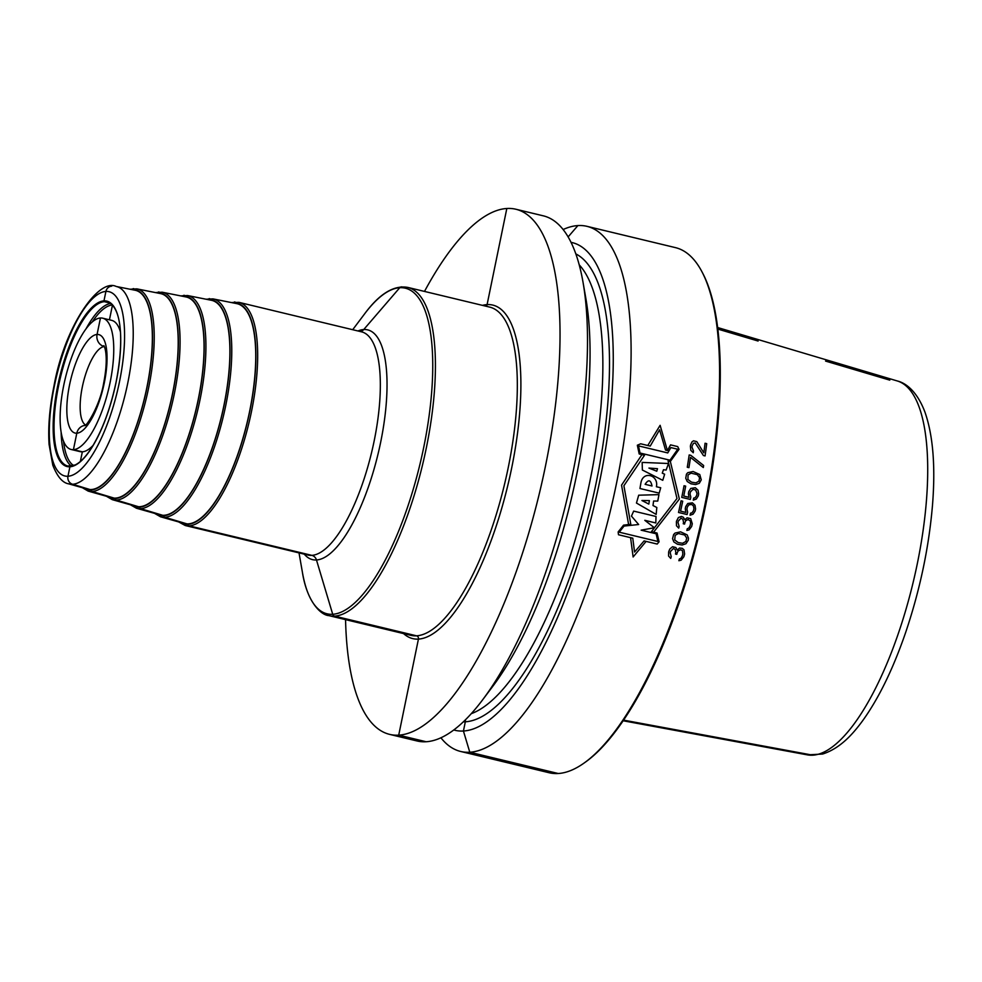<?xml version="1.0" encoding="UTF-8"?>
<svg xmlns="http://www.w3.org/2000/svg" width="982" height="982" viewBox="0 0 982 982"><rect width="100%" height="100%" fill="white"/><g stroke="black" fill="none" stroke-linecap="round" stroke-linejoin="round"><path stroke-width="1.47" d="M63.756 385.275A67.513 22.316 103.5 0 1 102.729 318.193A67.513 22.316 103.5 0 1 110.119 382.391A67.513 22.316 -76.5 0 1 71.146 449.474A67.513 22.316 -76.5 0 1 63.756 385.275M120.405 331.83A67.513 22.316 -76.5 0 0 111.641 320.341L102.729 318.193M71.146 449.474L80.07 451.622A67.513 22.316 -76.5 0 0 93.094 445.374M116.22 286.474L135.209 290.267A102.275 33.805 103.5 0 1 146.834 387.608A102.275 33.805 -76.5 0 1 87.373 489.122L68.74 483.856A101.514 33.548 -76.5 0 0 127.758 383.103A101.514 33.548 103.5 0 0 116.22 286.474C98.716 277.685 64.628 326.306 53.985 385.987C49.566 407.763 47.946 427.268 49.1 444.539L52.795 465.173C57.312 476.712 62.627 482.935 68.74 483.856M88.159 491.098L111.518 497.69A104.964 34.689 -76.5 0 0 172.537 393.512A104.964 34.689 103.5 0 0 160.606 293.606L136.793 288.855A104.006 34.382 103.5 0 1 148.626 387.865A104.006 34.382 -76.5 0 1 88.159 491.098L82.341 487.698M112.304 499.666L135.663 506.27A107.652 35.585 -76.5 0 0 198.241 399.416A107.652 35.585 103.5 0 0 186.003 296.945L162.19 292.206A106.694 35.266 103.5 0 1 174.33 393.757A106.694 35.266 -76.5 0 1 112.304 499.666L106.4 496.254M136.437 508.234L159.796 514.838A110.34 36.469 -76.5 0 0 223.945 405.32A110.34 36.469 103.5 0 0 211.4 300.283L187.599 295.545A109.395 36.15 103.5 0 1 200.033 399.662A109.395 36.15 -76.5 0 1 136.437 508.234L130.471 504.797M160.582 516.814L183.941 523.418A113.04 37.365 -76.5 0 0 249.649 411.225A113.04 37.365 103.5 0 0 236.797 303.634L212.996 298.884A112.083 37.046 103.5 0 1 225.737 405.566A112.083 37.046 -76.5 0 1 160.582 516.814L154.542 513.353M345.554 619.63A270.05 89.252 -76.5 0 0 389.621 734.376A270.05 89.252 -76.5 0 0 398.717 735.15A270.05 89.252 -76.5 0 0 542.629 479.376A270.05 89.252 -76.5 0 0 515.918 209.252A270.05 89.252 -76.5 0 0 506.822 208.491A270.05 89.252 -76.5 0 0 424.494 291.421M389.621 734.376L417.055 740.98A270.05 89.252 -76.5 0 0 426.151 741.741A270.05 89.252 -76.5 0 0 482.628 699.822A270.05 89.252 -76.5 0 0 583.038 282.325A270.05 89.252 -76.5 0 0 543.353 215.844L515.918 209.252M586.99 226.339L675.444 247.624A270.05 89.252 103.5 0 1 701.835 271.548A270.05 89.252 103.5 0 1 699.074 531.053A270.05 89.252 103.5 0 1 583.541 763.431A270.05 89.252 103.5 0 1 558.242 773.509A270.05 89.252 -76.5 0 1 549.147 772.748L460.693 751.476A270.05 89.252 -76.5 0 0 469.789 752.237A270.05 89.252 -76.5 0 0 613.701 496.475A270.05 89.252 -76.5 0 0 586.99 226.339A270.05 89.252 -76.5 0 0 577.895 225.578A270.05 89.252 -76.5 0 0 563.14 229.53M583.038 282.325L585.91 298.761A250.791 82.893 103.5 0 1 492.657 686.492L482.628 699.822M440.906 737.789A270.05 89.252 -76.5 0 0 460.693 751.476M453.77 729.97A250.791 82.893 -76.5 0 0 463.43 731.013L469.789 752.237L558.242 773.509M571.045 242.345A250.791 82.893 103.5 0 1 597.51 491.614A250.791 82.893 103.5 0 1 463.43 731.013L465.321 721.807A5.07 4.75 -93.6 0 0 465.37 719.867M701.835 271.548L702.621 273.045A268.7 88.81 103.5 0 1 699.884 531.25A268.7 88.81 103.5 0 1 584.916 762.462L583.541 763.431M84.808 425.402A10.127 9.513 86.4 0 0 76.805 433.209L73.429 449.67L82.341 451.818L80.364 461.442M70.495 466.254A0.675 0.638 86.4 0 0 69.906 466.781L67.967 476.245A6.751 6.334 86.4 0 0 72.582 484.249L91.166 489.895A1.35 1.264 86.4 0 0 92.099 491.503L115.41 498.488A1.35 1.264 86.4 0 0 116.33 500.083L139.653 507.068A1.35 1.264 86.4 0 0 140.573 508.664L163.896 515.648A1.35 1.264 86.4 0 0 164.816 517.256L188.139 524.228A1.35 1.264 86.4 0 0 189.109 525.849L311.773 555.346A6.751 6.334 -93.6 0 1 316.462 559.936L332.714 614.266A2.701 2.541 86.4 0 0 334.592 616.107L416.503 635.808A2.701 2.541 -93.6 0 1 418.442 639.037L398.717 735.15L426.151 741.741M623.545 720.125L812.814 755.183M889.802 380.144L825.58 361.081M758.092 341.036L717.867 329.093M577.895 225.578L568.136 236.907L577.895 225.578M506.822 208.491L487.097 304.604A2.701 2.541 -93.6 0 1 486.065 306.224A2.701 2.541 -93.6 0 0 487.097 304.604L506.822 208.491M402.154 286.94A2.701 2.541 86.4 0 0 399.735 287.738L363.757 329.522A6.751 6.334 -93.6 0 1 360.369 331.548A6.751 6.334 -93.6 0 0 363.757 329.522L399.735 287.738A2.701 2.541 86.4 0 1 402.154 286.94M235.054 302.014A1.35 1.264 86.4 0 0 233.556 302.984A1.35 1.264 86.4 0 1 235.054 302.014M209.694 298.675A1.35 1.264 86.4 0 0 208.233 299.657A1.35 1.264 86.4 0 1 209.694 298.675M184.37 295.337A1.35 1.264 86.4 0 0 182.91 296.331A1.35 1.264 86.4 0 1 184.37 295.337M159.047 291.998A1.35 1.264 86.4 0 0 157.586 293.004A1.35 1.264 86.4 0 1 159.047 291.998M133.736 288.659A1.35 1.264 86.4 0 0 132.275 289.678A1.35 1.264 86.4 0 1 133.736 288.659M111.703 286.179A6.751 6.334 86.4 0 0 105.909 291.433L103.969 300.885A0.675 0.638 86.4 0 0 104.448 301.695L109.837 302.996L104.448 301.695A0.675 0.638 86.4 0 1 103.969 300.885L105.909 291.433A6.751 6.334 86.4 0 1 111.703 286.179M112.451 305.169L109.444 319.813L112.451 305.169M100.446 318.008L97.071 334.457A10.127 9.513 86.4 0 0 104.313 346.56A10.127 9.513 86.4 0 1 97.071 334.457L100.446 318.008M647.776 445.497L660.125 425.316L667.404 450.542M653.582 532.207L679.372 499.077L670.338 461.454L679.041 449.326L677.703 446.589L670.546 444.871L667.453 450.542L665.538 450.087L659.585 429.797L650.231 446.086L640.681 443.79L637.33 445.239L639.196 453.966L644.499 455.255L623.901 485.734L630.788 524.278L623.558 525.149L618.144 531.937L618.488 534.748L632.789 538.197L634.544 552.056L644.094 540.91L657.179 544.065L659.082 541.782L657.056 533.042L651.434 531.679L676.979 498.5L668.079 460.914L670.35 461.466M641.958 454.641L621.545 485.157L628.615 524.535M646.107 541.401L633.12 556.978L630.579 537.657M657.854 541.475L619.225 532.183L624.086 526.057L638.656 524.523L631.451 516.102L633.672 511.106L656.025 516.483L655.792 522.952L644.793 520.313L654.368 527.739L641.136 530.157L656.148 533.766L657.854 541.475M656.16 514.408L636.459 503.042L638.693 495.198L658.959 494.633L657.756 501.09L653.595 501.029L652.993 505.521L656.823 507.498L656.16 514.408M641.921 500.513L648.807 504.085L649.384 500.611L641.921 500.513M659.204 493.136L639.957 488.508L640.841 483.304C642.805 470.132 658.947 475.043 656.406 486.728L660.702 487.759L659.204 493.136M652.023 485.98C650.71 479.756 648.402 479.204 645.113 484.322L652.023 485.98M662.764 480.321L642.375 470.034L642.154 462.412L668.521 463.504L666.115 470.034L663.476 469.715L662.273 473.14L664.63 474.22L662.764 480.321M656.786 471.237L657.474 468.684L648.93 468.07L656.786 471.237M670.878 447.583L677.727 449.228L670.006 460.214L640.006 453.009L638.496 445.889L667.748 452.935L670.878 447.583M684 549.834L682.294 548.324L679.569 548.042L677.273 550.055L675.849 547.514L672.56 546.716L669.834 548.999L668.84 551.332A270.05 89.252 103.5 0 1 668.656 552.019L668.582 556.045L670.731 558.402A270.05 89.252 -76.5 0 0 671.222 556.684L670.203 552.756A270.05 89.252 -76.5 0 0 670.583 551.381L673.505 548.41L675.297 549.576L675.862 552.645A270.05 89.252 103.5 0 1 675.481 554.02L676.794 554.339A270.05 89.252 -76.5 0 0 677.175 552.964L678.071 550.976L680.514 549.736L682.404 550.546L682.871 553.971A270.05 89.252 103.5 0 1 682.306 556.033L680.968 558.292L679.36 559.004A270.05 89.252 103.5 0 1 678.869 560.722L681.14 560.17L683.853 556.769A270.05 89.252 -76.5 0 0 684.614 554.02L684 549.834M677.42 544.224L682.134 544.998L685.964 543.721L688.259 540.247L688.456 538.111L687.167 534.883L680.587 531.839L675.051 533.066L673.627 534.539L672.572 538.676L673.836 541.904L677.42 544.224M678.206 542.58L674.695 539.916L675.186 535.288L678.427 533.508L684.687 535.018L686.725 538.062L685.841 541.499L682.576 543.267L678.206 542.58M682.883 519.318L683.57 522.375A270.05 89.252 103.5 0 1 683.239 523.75L684.564 524.069A270.05 89.252 -76.5 0 0 684.884 522.694L685.694 520.718L688.063 519.478L690.469 521.135L690.567 523.701A270.05 89.252 103.5 0 1 690.076 525.763L688.848 528.009L687.277 528.721A270.05 89.252 103.5 0 1 686.86 530.44L689.094 529.887L691.647 526.499A270.05 89.252 -76.5 0 0 692.298 523.75L690.69 518.656L687.056 517.784L684.859 519.785L683.362 517.256L681.459 516.434L678.427 517.514L676.561 521.061A270.05 89.252 103.5 0 1 676.402 521.749L676.488 525.763L678.709 528.12A270.05 89.252 -76.5 0 0 679.127 526.401L677.973 522.485A270.05 89.252 -76.5 0 0 678.292 521.111L681.066 518.152L682.883 519.318M687.633 512.138L686.909 509.069A270.05 89.252 -76.5 0 0 687.351 507.007L688.848 504.846L691.709 504.453L693.464 505.963L693.943 508.602A270.05 89.252 103.5 0 1 693.501 510.652L691.991 512.825L690.518 513.193A270.05 89.252 103.5 0 1 690.064 515.243L693.083 514.163L695.146 511.057A270.05 89.252 -76.5 0 0 695.587 508.995L694.998 505.251L692.396 502.821L687.756 503.508L685.706 506.614A270.05 89.252 103.5 0 1 685.264 508.676L685.829 512.42L680.563 511.156A270.05 89.252 -76.5 0 0 682.699 501.201L681.042 500.808A270.05 89.252 103.5 0 1 678.525 512.469L687.093 514.531A270.05 89.252 -76.5 0 0 687.633 512.138M692.997 489.318L695.637 489.957L697.024 493.516A270.05 89.252 103.5 0 1 696.619 495.566L695.158 497.727L693.697 498.095A270.05 89.252 103.5 0 1 693.28 500.157L696.263 499.077L698.263 495.959A270.05 89.252 -76.5 0 0 698.668 493.909L698.006 490.165L695.366 487.735L690.763 488.422L688.787 491.528A270.05 89.252 103.5 0 1 688.382 493.59L689.02 497.334L683.742 496.057A270.05 89.252 -76.5 0 0 685.682 486.127L684.037 485.734A270.05 89.252 103.5 0 1 681.754 497.383L690.321 499.445A270.05 89.252 -76.5 0 0 690.8 497.039L690.027 493.983A270.05 89.252 -76.5 0 0 690.432 491.921L692.997 489.318M690.935 483.807L695.6 484.58L699.27 483.316L701.258 479.867L699.773 474.527L693.083 471.495L687.744 472.698L686.455 474.171L685.743 478.271L687.228 481.487L690.935 483.807M691.573 482.174L687.928 479.511L688.051 474.907L691.095 473.152L697.355 474.65L699.577 477.682L698.988 481.106L695.919 482.862L691.573 482.174M690.825 455.341L689.18 454.948A270.05 89.252 103.5 0 1 687.277 467.248L688.922 467.641A270.05 89.252 -76.5 0 0 690.53 457.391L703.321 467.555A270.05 89.252 -76.5 0 0 703.64 465.505L690.825 455.341M692.163 445.779L693.513 443.287L695.244 443.005L703.419 455.538L705.064 455.93A270.05 89.252 -76.5 0 0 706.709 443.643L705.064 443.25A270.05 89.252 103.5 0 1 703.799 452.812L696.778 441.618L693.488 440.82L691.991 441.863L690.567 445.042A270.05 89.252 103.5 0 1 690.383 446.405L690.849 450.394L693.255 452.739A270.05 89.252 -76.5 0 0 693.488 451.033L691.979 447.141A270.05 89.252 -76.5 0 0 692.163 445.779M85.471 424.924A40.508 13.392 103.5 0 1 82.328 386.933A40.508 13.392 103.5 0 1 104.313 346.572M69.55 384.919A50.634 16.731 103.5 0 1 97.071 334.457A50.634 16.731 103.5 0 1 104.325 382.759A50.634 16.731 103.5 0 1 76.805 433.209A50.634 16.731 103.5 0 1 69.55 384.919M63.523 441.286A83.04 27.447 -76.5 0 0 73.699 465.566M92.21 322.022A83.04 27.447 103.5 0 1 112.304 305.021M61.13 432.264A84.391 27.889 -76.5 0 0 71.477 466.155M85.962 328.97A84.391 27.889 103.5 0 1 110.585 303.487M58.589 385.791A84.391 27.889 103.5 0 1 107.296 301.928C122.21 306.703 123.916 342.301 116.097 382.035C110.414 408.708 102.214 430.681 91.51 447.939C85.753 456.851 80.266 462.534 75.025 465.014L67.819 466.033A84.391 27.889 -76.5 0 1 58.589 385.791M57.729 385.656A85.066 28.11 -76.5 0 0 69.906 466.781A85.066 28.11 -76.5 0 0 116.146 382.023A85.066 28.11 -76.5 0 0 103.969 300.885A85.066 28.11 -76.5 0 0 57.729 385.656M54.403 385.865A94.763 31.326 -76.5 0 0 67.967 476.245A94.763 31.326 -76.5 0 0 119.473 381.814A94.763 31.326 -76.5 0 0 105.909 291.433A94.763 31.326 -76.5 0 0 54.403 385.865M132.312 289.69A102.656 33.928 103.5 0 1 146.969 387.595A102.656 33.928 -76.5 0 1 84.55 488.324M157.672 293.017A105.344 34.824 103.5 0 1 172.672 393.5A105.344 34.824 -76.5 0 1 108.646 496.88M183.045 296.355A108.045 35.708 103.5 0 1 198.376 399.404A108.045 35.708 -76.5 0 1 132.754 505.448M208.405 299.694A110.733 36.604 103.5 0 1 224.08 405.308A110.733 36.604 -76.5 0 1 156.862 514.003M233.765 303.021A113.421 37.488 103.5 0 1 249.784 411.213A113.421 37.488 -76.5 0 1 180.958 522.571M238.921 302.346L361.585 331.842A114.771 37.93 103.5 0 1 374.154 440.979A114.771 37.93 -76.5 0 1 307.906 555.026L185.242 525.517A114.771 37.93 -76.5 0 0 251.49 411.483A114.771 37.93 -76.5 0 0 238.921 302.346L231.359 302.542M304.26 554.143A118.147 39.047 -76.5 0 0 380.672 442.195A118.147 39.047 103.5 0 0 357.939 330.971M352.698 329.707L364.715 313.724A167.431 55.336 103.5 0 1 423.537 306.777A167.431 55.336 103.5 0 1 423.708 447.424A167.431 55.336 -76.5 0 1 358.332 599.388A167.431 55.336 -76.5 0 1 302.456 572.58L299.019 552.891M407.837 287.419L489.76 307.12A168.781 55.79 103.5 0 1 508.234 467.616A168.781 55.79 -76.5 0 1 410.82 635.329L328.909 615.628A168.781 55.79 -76.5 0 0 426.323 447.915A168.781 55.79 103.5 0 0 407.837 287.419C393.905 284.952 379.531 293.728 364.715 313.724M403.553 633.574A171.482 56.674 -76.5 0 0 511.647 468.156A171.482 56.674 103.5 0 0 482.493 305.365M463.308 721.868A241.363 79.775 -76.5 0 0 465.321 721.807A241.363 79.775 103.5 0 0 591.876 502.232A241.363 79.775 103.5 0 0 575.845 253.908M579.22 264.833A236.294 78.094 103.5 0 1 584.928 503.606A236.294 78.094 103.5 0 1 471.274 713.668M897.352 380.979C905.6 382.943 917.004 391.045 924.97 412.17C933.023 435.308 935.551 466.094 932.544 504.539C928.984 547.269 919.974 590.035 905.514 632.862C893.043 669.061 878.73 698.398 862.552 720.862C852.904 734.008 840.285 748.394 822.609 754.041L807.425 754.876A192.3 63.56 -76.5 0 0 844.311 735.899A192.3 63.56 -76.5 0 0 922.589 533.975A192.3 63.56 -76.5 0 0 897.352 380.979L717.682 327.546M103.834 345.689L103.834 345.676C104.153 345.664 109.137 354.981 103.699 382.955C99.808 406.536 85.643 427.551 84.636 425.501M136.793 288.855L130.066 289.236M162.19 292.206L155.389 292.562M187.599 295.545L180.713 295.889M212.996 298.884L206.036 299.215M178.614 521.908L185.242 525.517M328.909 615.628C320.488 615.137 306.887 601.07 302.456 572.58M807.425 754.876L623.116 720.763"/></g></svg>
